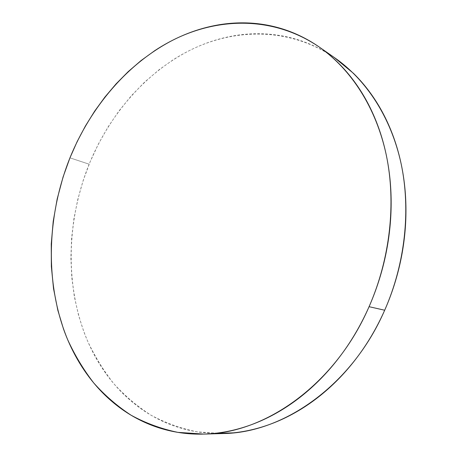 <?xml version="1.0" encoding="UTF-8"?>
<svg xmlns="http://www.w3.org/2000/svg" width="457" height="457" viewBox="0 0 457 457"><rect width="100%" height="100%" fill="white"/><g stroke="black" fill="none" stroke-linecap="round" stroke-linejoin="round"><path stroke-width="0.34" stroke-dasharray="2.29 1.71" d="M334.838 57.879C290.681 27.706 236.612 27.654 191.294 49.624C145.903 72.08 109.48 114.581 89.144 164.194L69.95 157.848L89.144 164.194C66.191 221.434 64.671 287.59 87.904 341.75C95.062 356.894 103.728 370.913 113.913 383.806C124.927 395.922 137.289 406.387 151.004 415.196C165.423 422.925 180.852 428.483 197.304 431.876L222.925 433.544M213.379 433.493L199.578 432.225C188.598 430.62 178.127 427.775 168.153 423.685C158.196 419.583 148.885 414.419 140.23 408.187C131.582 401.943 123.687 394.825 116.546 386.828C109.412 378.83 103.093 370.141 97.587 360.767C92.091 351.387 87.436 341.505 83.631 331.119L78.564 315.29L74.342 296.587L71.789 277.439L70.881 257.959L71.6 238.388L73.914 218.812L77.793 199.463L83.197 180.435L90.086 161.904L98.392 144.041L108.086 126.943L119.077 110.828L131.33 95.787L144.726 82.02L159.207 69.647L172.683 60.113C181.915 54.154 191.534 49.139 201.537 45.054C211.545 40.981 221.805 37.982 232.31 36.052C242.821 34.126 253.412 33.395 264.089 33.858C274.766 34.326 285.322 36.074 295.753 39.108C306.196 42.158 316.284 46.528 326.024 52.229L334.273 57.485M319.14 46.968L319.763 47.397M203.811 434.093L204.508 434.07"/><path stroke-width="0.69" d="M204.508 434.07L222.925 433.544C283.494 433.025 352.136 385.274 384.685 310.229L369.073 306.687C335.529 384.308 265.277 433.602 203.811 434.093L177.836 432.362C161.178 428.86 145.577 423.136 131.033 415.185C117.209 406.124 104.773 395.374 93.719 382.932C83.511 369.696 74.845 355.317 67.716 339.791C44.615 284.265 46.54 216.561 69.95 157.848C90.697 106.949 127.6 63.186 173.586 39.77C219.491 16.869 274.309 16.349 319.14 46.968C350.987 69.207 376.151 107.544 386.319 155.197C396.253 202.891 390.232 258.439 369.073 306.687L384.685 310.229C405.228 263.569 410.946 209.814 401.075 163.497C390.975 117.226 366.206 79.792 334.838 57.879L319.763 47.397M334.273 57.485L353.432 73.309C361.967 81.66 369.644 91.217 376.465 101.985C383.28 112.77 389.004 124.572 393.637 137.386C398.258 150.216 401.606 163.772 403.674 178.059C405.73 192.351 406.393 207.01 405.679 222.028C404.936 237.052 402.8 252.018 399.264 266.928C395.711 281.838 390.849 296.273 384.685 310.229C378.499 324.173 371.198 337.255 362.784 349.479C354.358 361.687 345.075 372.729 334.935 382.6C324.796 392.449 314.102 400.926 302.86 408.032C291.617 415.116 280.141 420.731 268.425 424.873C256.714 429.003 245.055 431.659 233.453 432.848L213.379 433.493M69.95 157.848L77.124 141.67L85.373 126.086L94.645 111.182L104.91 97.078L116.101 83.865L128.183 71.658L141.076 60.558L154.729 50.676C164.08 44.5 173.826 39.273 183.96 35C194.105 30.733 204.496 27.563 215.144 25.489C225.798 23.421 236.537 22.57 247.357 22.941C258.182 23.324 268.893 25.021 279.478 28.037C290.069 31.07 300.306 35.469 310.194 41.239C320.077 47.025 329.354 54.166 338.02 62.666C346.686 71.183 354.478 80.958 361.401 91.988C368.313 103.042 374.117 115.153 378.807 128.326C383.486 141.516 386.856 155.471 388.924 170.193C390.975 184.925 391.609 200.046 390.826 215.544C390.021 231.053 387.787 246.512 384.126 261.924C380.441 277.336 375.42 292.252 369.073 306.687C362.704 321.105 355.198 334.633 346.56 347.274C337.906 359.899 328.389 371.307 318.009 381.509C307.63 391.695 296.696 400.452 285.214 407.787C273.732 415.099 262.021 420.897 250.088 425.164C238.16 429.42 226.295 432.156 214.51 433.379C202.725 434.584 191.272 434.367 180.138 432.722C169.016 431.065 158.413 428.129 148.342 423.919C138.282 419.697 128.891 414.385 120.174 407.975C111.462 401.56 103.528 394.248 96.358 386.034C89.201 377.825 82.877 368.908 77.376 359.288C71.88 349.674 67.248 339.54 63.472 328.891L57.845 310.314L53.532 288.635L51.35 266.442L51.253 243.924L53.218 221.337L57.182 198.949L63.1 176.91L69.95 157.848"/></g></svg>
